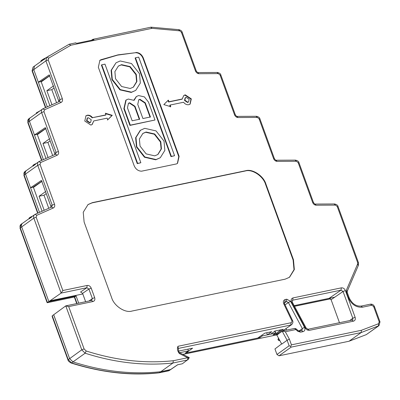 <?xml version="1.0" encoding="UTF-8"?>
<svg xmlns="http://www.w3.org/2000/svg" width="400" height="400" viewBox="0 0 400 400"><rect width="100%" height="100%" fill="white"/><g stroke="black" fill="none" stroke-linecap="round" stroke-linejoin="round"><path stroke-width="0.6" d="M266.66 332.765L267.415 334.845L271.7 331.72L264.865 333.14L257.645 338.085L186.145 352.965L186.02 352.62M178.68 351.08L192.6 348.18L186.145 352.965M53.71 314.745L69.6 358.535L72.975 361.905L85.145 353.205L86.165 350.98C115.885 360.475 144.935 363.725 173.305 360.73L172.96 363.015L187.705 359.945L187.725 357.75L188.54 357.675L188.58 359.05L182.325 363.79L177.59 364.775L170.34 369.725L160.79 371.71C132.18 374.735 102.91 371.465 72.975 361.905L69.6 358.535L53.67 314.77L65.77 305.875L81.77 349.835L85.145 353.205C115.05 362.77 144.32 366.04 172.96 363.015L160.79 371.71L170.635 369.52M49.565 75.8L40.62 81.72L38.335 82.195L33.73 69.545L34.515 66.045L33.73 69.545L47.3 106.83M38.335 82.195L49.22 74.855L58.6 100.62L60.01 99.61L59.53 101.41L42.92 108.77L30.635 117.53C29.33 118.265 28.935 119.51 29.445 121.26C28.935 119.51 29.33 118.265 30.635 117.53M58.625 101.81L58.6 100.62M91.47 40.265L92.755 39.35L93.925 39.755L76.745 43.33L75.575 42.925M178.65 29.805L179.735 30.84L152.035 28.33L150.745 27.28M374.225 306.97L370.4 304.175L361.35 306.055C356.12 306.56 352.065 303.8 349.18 297.78L347.265 292.515L347.22 291.33L358.43 265.24L358.46 262.675L338.02 206.505C337.88 205.32 336.725 204.47 334.56 203.96L315.31 204.065C315.065 204.36 314.445 203.835 313.455 202.495L298.96 162.67C298.82 161.48 297.67 160.635 295.5 160.125L276.25 160.23C276.005 160.52 275.385 160 274.395 158.66L259.9 118.835C259.76 117.645 258.61 116.795 256.44 116.29L237.195 116.39C236.945 116.685 236.33 116.165 235.335 114.82L220.84 74.995C220.705 73.81 219.55 72.96 217.38 72.45L198.135 72.555C197.89 72.85 197.27 72.325 196.275 70.985L182.17 32.225C181.945 31.065 180.895 30.22 179.015 29.69L150.97 27.175L92.755 39.35M54.73 154.585L54.705 153.395L56.115 152.385L55.52 154.25L57.24 155.185L40.63 162.545L38.915 161.61C37.61 162.345 37.215 163.59 37.725 165.34L25.55 174.035C25.04 172.285 25.435 171.045 26.74 170.305C25.435 171.045 25.04 172.285 25.55 174.035L30.545 187.75L32.83 187.275L41.775 181.355M168.6 102.01L182.015 99.215L183.905 95.41L185.225 94.835L191.315 98.87L190.13 104.12L188.81 104.695C186.82 104.975 185.07 104.16 183.565 102.25L170.145 105.045L170.745 106.685L163.82 104.595L168.355 100.115L168.95 101.76L168.6 102.01L168 100.365M281.66 343.875L274.95 348.95L276.96 354.475L278.99 355.82L349.04 341.24L366.285 334.635L378.965 325.665L380 321.85L374.47 306.655C373.66 304.81 372.3 303.985 370.4 304.175M349.04 341.24L361.21 332.545L378.965 325.665M345.385 290.545L343.06 291.48L341.03 290.135L341.33 287.855C343.14 287.69 344.495 288.585 345.385 290.545L355.12 317.285C355.675 319.315 355.12 320.61 353.455 321.165L351.955 320.165M69.13 44.265L70.8 45.24L48.695 58.115L46.865 57.235L69.18 44.235L75.81 42.82M50.59 301.23L48.875 301.59L21.655 226.815C21.145 225.065 21.54 223.82 22.845 223.085L35.02 214.385C33.715 215.12 33.32 216.365 33.83 218.115L61.12 293.09L50.025 300.79L51.745 300.43L50.59 301.23L51.995 300.32M22.845 223.085C21.54 223.82 21.145 225.065 21.655 226.815L48.88 301.61L50.025 300.79M171.35 156.375L170.995 156.625L135.115 58.04L135.465 57.79L171.35 156.375L174.57 155.705L138.69 57.12L135.465 57.79M118.2 66.175L121.21 64.915L129.82 66.875L135.925 74.665L136.585 81.645L133.245 87.225M285.04 304.85L288.4 302.55L302.26 328.43L302.02 330.44L299.375 331.045L298.135 330.6L296.025 328.83L294.515 328.45L282.42 330.965L276.845 335.095L281.74 344.095L287.12 340.25L282.135 331.08L285.335 331.735L289.38 339.17L287.12 340.25L289.135 345.78L290.6 346.41L291.445 344.85L361.4 330.29L361.21 332.545L291.165 347.125L278.99 355.82M188.575 101.945L187.56 102.48L184.515 100.465L185.11 97.84L186.12 97.3L189.165 99.32L188.575 101.945L187.915 102.23L184.87 100.21L185.46 97.585M292.015 302.415L291.605 302.355C290.68 300.09 291.15 298.61 293.02 297.91L292.72 300.19L292.31 300.36L292.3 302.14L306.155 328.025L308.025 329.245L352.205 320.05L352.79 319.475L352.79 318.225L355.12 317.285M294.96 328.605L294.265 328.565M112.275 115.32L107.745 119.8L107.15 118.155L93.73 120.95L92.195 124.505L90.875 125.08L84.785 121.045L85.97 115.795L87.29 115.22C89.28 114.94 91.03 115.755 92.535 117.665L105.6 115.125L105.95 114.87L105.355 113.225L112.275 115.32L111.925 115.575L105.5 113.63M92.18 117.915C90.675 116.005 88.93 115.19 86.935 115.47L85.795 115.925M142.91 118.545L137.75 104.365L138.785 99.77L139.94 99.265L145.27 102.8L150.435 116.98L142.91 118.545M289.345 277.39L294.01 269.69L293.11 260.015L293.465 259.765L294.34 269.56L289.52 277.265L285.125 279.175L131.92 311.065C125.105 313.27 113.94 305.875 111.625 297.61L84.115 222.03L83.24 212.235L88.055 204.53L92.45 202.62L245.655 170.73C252.47 168.525 263.635 175.92 265.955 184.18L293.465 259.765M137.63 163.395L137.275 163.645L101.395 65.06L101.745 64.81L137.63 163.395L140.85 162.725L104.97 64.14L101.745 64.81M31.93 216.535L32.37 216.22M40.63 162.545L40.04 164.41L37.725 165.34L52.22 205.165L50.81 206.17L41.43 180.41L30.545 187.75M290.6 346.41L291.165 347.125M274.925 330.89L275.905 333.575L276.715 334.115L278.8 333.61L291.635 324.655L282.72 330.905M142.72 133.54L145.73 132.28L154.34 134.24L160.445 142.03L161.105 149.01L157.765 154.59M168.95 101.76L182.37 98.965M45.67 128.575L36.725 134.495L34.44 134.975L29.445 121.26L43.405 159.605M34.44 134.975L45.325 127.635L54.705 153.395M93.73 120.95L92.015 124.625M93 301.53L91.51 300.525L92.37 298.565L94.665 297.65C95.225 299.68 94.665 300.975 93 301.53L68.685 306.59L65.77 305.875L91.84 300.4M170.145 105.045L169.795 105.295L170.395 106.94M32.345 216.15L32.675 216.005M339.47 322.7L331.1 299.7L329.07 298.355L294.16 305.625L334.79 297.165M138.61 99.9L139.585 99.52L144.92 103.055L150.08 117.235M30.265 218.07L30.025 217.405L30.605 217.06L31.155 216.755L31.4 217.42M30.605 217.06L30.845 217.725M189.95 104.24L190.96 99.125L184.87 95.09L183.73 95.54M88.185 117.685L91.23 119.7L90.64 122.33L89.98 122.615L86.935 120.595L87.525 117.97L88.185 117.685M87.525 117.97L87.175 118.225L86.58 120.85L89.625 122.865L90.64 122.33M92.535 117.665L105.95 114.87M135.89 52.45C139.245 52.555 141.715 54.38 143.295 57.93L179.12 156.35L177.54 163.355L176.465 163.925L141.565 171.185C138.21 171.085 135.74 169.26 134.16 165.71L98.335 67.285L99.915 60.285L100.99 59.715L117.995 54.86L135.54 52.705C138.895 52.805 141.36 54.635 142.94 58.18L178.765 156.605L177.36 163.475M139.5 73.74L140.335 83.05L135.755 90.37L131.58 92.18L120.3 89.61L112.295 79.405L111.465 70.1L116.04 62.775L120.22 60.965L131.5 63.535L139.5 73.74M115.52 78.735L121.625 86.525L130.235 88.485L133.42 87.1L136.915 81.515L136.28 74.41L130.175 66.62L121.565 64.66L118.375 66.045L114.885 71.63L115.52 78.735M160.275 157.735L155.745 159.8L144.465 157.23L136.465 147.025L135.63 137.715L140.21 130.395L144.735 128.33L156.02 130.9L164.02 141.11L164.855 150.415L160.275 157.735L156.1 159.55L144.815 156.98L136.815 146.77L135.985 137.465L140.56 130.145M124.235 108.525L123.88 108.775L125.805 100.24L126.16 99.985L124.235 108.525L130.285 125.15L129.935 125.405L155 120.005L148.495 102.13L144.385 96.89L138.595 95.57L136.45 96.5L134.08 100.365L128.3 99.055L126.16 99.985M133.82 100.2L136.275 96.63M99.74 60.415L117.645 55.11L135.54 52.705M137.275 163.645L140.85 162.725M170.995 156.625L174.57 155.705M135.755 90.37L131.225 92.435L119.945 89.865L111.945 79.655L111.11 70.35L116.04 62.775M139.685 119.22L132.165 120.785L127.455 107.855L128.49 103.255L129.645 102.75L134.98 106.285L139.685 119.22M139.335 119.47L134.63 106.54L129.295 103.005L128.32 103.385M160.8 141.78L154.695 133.99L146.08 132.025L142.895 133.41L139.4 139L140.04 146.1L146.145 153.89L154.755 155.85L157.94 154.47L161.435 148.88L160.8 141.78M123.88 108.775L129.935 125.405M31.155 216.755L31.875 216.375M286.715 330.07L285.95 328.64M267.415 334.845L270.66 334.165L275.195 330.99L283.315 329.3L276.715 334.115M111.925 115.575L107.395 120.05M29.385 218.7L29.06 218.16L29.305 218.83M29.14 218.035L30.025 217.405M29.335 217.875L29.58 218.54M29.91 218.305L29.665 217.64M37.04 162.985L33.145 165.155L33.145 166.115M130.285 125.15L155 120.005M39.67 111.015L36.325 112.89L36.57 113.56M87.88 204.655L92.1 202.87L245.3 170.985C252.12 168.775 263.28 176.17 265.6 184.435L293.11 260.015M48.135 56.49L44.525 58.595M48.085 56.35L48.805 56.1M49.285 55.825L48.75 55.945M44.725 59.145L44.48 58.465L42.475 59.695L40.93 60.8L41.175 61.48M43.26 60.035L43.01 59.355M43.71 58.92L43.955 59.6M32.9 165.4L33.14 166.07M36.93 112.46L37.175 113.125M34.85 164.89L34.61 164.225M35.025 163.995L35.265 164.665M33.39 165.825L33.145 165.155M33.535 164.88L33.775 165.55M33.01 165.28L33.25 165.945M42.72 60.375L42.475 59.695M44.41 59.33L44.16 58.65M42.15 60.75L41.905 60.07M34.52 165.085L34.28 164.415M41.02 60.7L41.27 61.38M41.465 61.23L41.22 60.55M41.55 60.315L41.795 60.995M33.835 164.685L34.08 165.355M61.12 293.09L62.835 290.52L87.15 285.46L86.855 287.735L88.91 289.065L91.21 288.15L94.665 297.65M85.63 301.69L82.6 293.36L80.57 292.015L86.855 287.735L61.11 293.095M50.81 206.17L50.835 207.365M295.07 328.58L295.76 329.565L296.05 328.875L295.64 328.975L296.05 328.875L295.415 328.505M284.345 302.205L286.495 301.49L288.4 302.55L290.605 301.33L304.465 327.21C305.39 329.475 304.92 330.955 303.05 331.655L301.55 330.655M291.635 324.655C292.97 323.245 293.275 321.85 292.54 320.47L284.47 303.655L285.245 299.525L286.795 299.205L290.605 301.33M291.065 322.75L290.78 325.02L178.275 348.44L177.95 346.29L291.195 322.715L291.94 321.955L291.88 320.765L283.74 303.8C282.935 301.605 283.435 300.18 285.245 299.525M187.705 359.945L189.31 357.645L179.665 352.795C178.71 352.525 178.075 348.45 178.51 348.11M179.29 352.91L179.41 353.585C177.44 351.155 176.955 348.725 177.95 346.29M189.15 357.88L188.54 357.675M187.725 357.75L179.41 353.585M173.305 360.73L187.665 357.74M353.455 321.165L309.275 330.36L307.775 329.36M309.275 330.36L307.155 329.975L305.635 328.525L305.465 328.235L305.875 328.295M278.545 338.22L277.97 339.245L278.275 340.09L279.09 340.63L279.78 340.485M82.82 293.965L51.745 300.43M46.24 193.615L44.005 195.21L39.075 196.24L45.775 191.45M42.085 211.24L33.28 186.975M33.425 187.44L42.07 181.26M48.76 208.28L44.005 195.21M39.075 196.24L44.195 210.305M35.365 186.05L35.245 185.675M50.135 140.84L47.9 142.435L42.965 143.46L49.67 138.67M45.98 158.46L37.175 134.2M37.32 134.66L45.965 128.485M52.655 155.505L47.9 142.435M42.965 143.46L48.09 157.53M39.26 133.275L39.14 132.9M54.03 88.06L51.795 89.66L46.86 90.685L53.565 85.895M49.875 105.685L41.07 81.425M41.215 81.885L49.86 75.71M56.55 102.73L51.795 89.66M46.86 90.685L51.985 104.755M43.155 80.495L43.035 80.12M34.695 65.93L46.69 57.35L45.9 60.85L60.01 99.61L62.325 98.68C62.835 100.43 62.44 101.675 61.135 102.41L44.525 109.77L42.805 108.835C41.505 109.57 41.11 110.81 41.62 112.56L28.035 122.27C27.525 120.52 27.92 119.275 29.225 118.54M26.74 170.305L39.025 161.545L55.52 154.25M26.34 170.535L24.93 171.545L23.895 175.355L25.55 174.035L39.51 212.38M22.445 223.31L21.035 224.32L20 228.135L47.11 302.62L48.88 301.61L76.085 295.945L78.7 303.13M177.76 364.705L169.095 370.66L159.375 372.72C130.77 375.74 101.495 372.47 71.565 362.915L72.975 361.905C102.91 371.465 132.18 374.735 160.79 371.71L159.09 372.835C131.175 375.945 101.86 372.67 71.15 363.02L71.565 362.915L68.19 359.545L52.255 315.76L53.665 314.755M179.605 352.72L188.46 350.875L185.285 353.145L259.935 337.605L259.62 336.73M259.935 337.605L262.32 335.905L275.47 333.165L273.09 334.87L278.26 333.79L276.615 334.905L182.815 354.375M47.28 302.71L74.675 296.955L47.47 302.615L20.245 227.82C19.735 226.07 20.13 224.83 21.435 224.09M71.15 363.02C69.03 361.815 67.96 360.76 67.945 359.855L52.12 316.385L52.255 315.76M169.255 370.46L170.33 369.725M262.32 335.905L262.02 335.09M275.47 333.165L274.785 331.28M188.46 350.875L187.84 349.17M76.085 295.945L74.675 296.955L77.045 303.475M45.765 107.505L32.315 70.555L33.105 67.055L32.07 70.865L45.9 60.85L48.215 59.92L62.325 98.68M334.23 204.075L335.45 205.115L316.205 205.22L314.98 204.18M295.17 160.24L296.39 161.28L277.145 161.38L275.92 160.345M217.05 72.565L218.275 73.605L199.025 73.71L197.805 72.67M366.285 334.635L378.455 325.94L378.555 323.72L379.205 321.83L379.755 322.165M298.92 331.025L304.465 327.21M59.415 101.475L61.135 102.41M34.615 214.615L35.13 214.32L36.735 215.325L36.145 217.185L33.83 218.115L20 228.135M297.75 330.75L297.865 331.34L295.76 329.565L285.335 331.735M281.145 329.75L275.905 333.575M44.525 109.77L43.935 111.635L41.62 112.56L56.115 152.385L58.43 151.46C58.94 153.21 58.545 154.45 57.24 155.185M292.125 300.585L292.72 300.19L341.03 290.135L329.07 298.355M143.295 57.93L142.94 58.18M100.99 59.715L100.64 59.97M179.12 156.35L178.765 156.605M134.98 106.285L134.63 106.54M144.92 103.055L145.27 102.8M331.1 299.7L343.06 291.48L352.79 318.225L349.77 320.555M276.96 354.475L289.135 345.78M289.38 339.17L291.445 344.85M245.655 170.73L245.3 170.985M92.1 202.87L92.45 202.62M265.955 184.18L265.6 184.435M82.6 293.36L88.91 289.065L92.37 298.565L89.01 300.985M361.115 306.16L362.595 307.175C356.285 307.7 351.545 304.565 348.385 297.76L348.935 298.09M348.385 297.76L346.47 292.495L347.02 292.825M40.04 164.41L54.535 204.235L52.22 205.165L51.625 207.03L53.345 207.965L36.735 215.325M35.13 214.32L51.775 206.95M67.945 359.855L81.77 349.835L84.085 348.91L86.165 350.98M286.795 299.205L286.495 301.49L284.265 303.015M299.125 331.16L300.62 332.16L297.865 331.34M303.05 331.655L300.62 332.16M284.195 303.945L283.74 303.8M292.265 320.76L291.815 320.61M68.685 306.59L84.085 348.91M293.02 297.91L341.33 287.855M305.465 328.235L291.605 302.355M371.645 305.29L362.595 307.175M361.4 330.29L378.555 323.72M87.15 285.46C88.96 285.29 90.315 286.19 91.21 288.15M346.47 292.495L346.46 289.995L347.015 291.58M346.46 289.995L357.67 263.905L358.225 265.485M357.67 263.905L357.665 262.655L358.215 262.985M357.665 262.655L337.225 206.485L337.775 206.82M337.225 206.485L335.45 205.115M316.205 205.22C314.585 205.09 313.405 204.175 312.66 202.475L313.21 202.805M312.66 202.475L298.165 162.65L298.715 162.985M298.165 162.65L296.39 161.28M277.145 161.38C275.525 161.255 274.345 160.34 273.6 158.64L274.15 158.97M273.6 158.64L259.105 118.815L259.655 119.145M259.105 118.815L256.11 116.405M257.33 117.44L238.085 117.545L236.86 116.505M238.085 117.545C236.465 117.42 235.285 116.505 234.54 114.8L235.09 115.135M234.54 114.8L220.045 74.98L220.595 75.31M220.045 74.98L218.275 73.605M199.025 73.71C197.405 73.58 196.225 72.665 195.48 70.965L196.03 71.3M195.48 70.965L181.375 32.205L181.925 32.535M181.375 32.205L179.735 30.84M36.145 217.185L62.835 290.52M152.035 28.33L70.8 45.24M48.695 58.115L48.215 59.92M43.935 111.635L58.43 151.46M54.535 204.235C55.045 205.985 54.65 207.23 53.345 207.965M373.675 306.635L379.205 321.83M279.215 339.45L278.275 340.09M277.97 339.245L278.765 338.625M279.09 340.63L279.645 340.245M30.235 117.76L28.825 118.765L27.79 122.58L28.035 122.27L41.87 160.285M37.975 213.06L24.14 175.045C23.63 173.295 24.025 172.05 25.33 171.315M330.465 298.78L294.505 306.265M46.915 57.2L69.18 44.235M136.095 96.755L136.45 96.5M42.92 108.77L42.405 109.06M39.025 161.545L38.51 161.84M45.46 107.645L32.07 70.865M41.565 160.42L27.79 122.58M37.67 213.2L23.895 175.355M76.71 303.545L74.36 297.075M168.55 370.865L159.145 372.825M294.535 306.315L330.515 298.825M182.89 354.41L276.615 334.905M33.105 67.055L34.515 66.045"/></g></svg>
